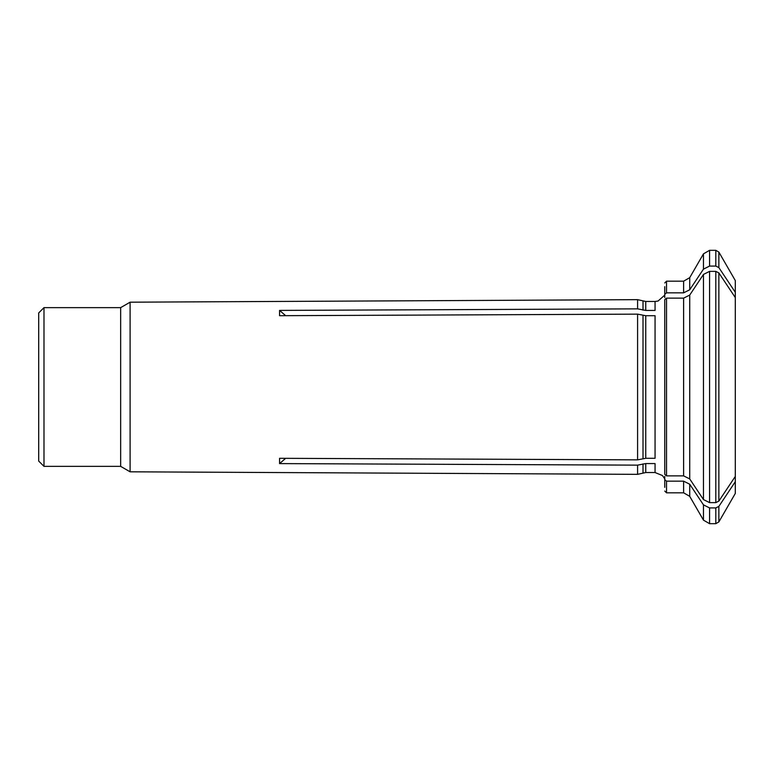<?xml version="1.0" encoding="UTF-8"?>
<svg xmlns="http://www.w3.org/2000/svg" width="774" height="774" viewBox="0 0 774 774"><rect width="100%" height="100%" fill="white"/><g stroke="black" fill="none" stroke-linecap="round" stroke-linejoin="round"><path stroke-width="1.16" d="M637.592 314.138L637.592 459.862L645.748 458.285L655.056 458.285L655.056 315.715L645.748 315.715L637.592 314.138L279.569 315.695L279.569 310.403L285.645 315.666M683.616 475.875L666.52 475.875L664.76 474.346L664.76 299.654L666.52 298.125L683.616 298.125L683.616 475.875L689.721 478.932A164618.026 142563.399 -0 0 0 703.469 499.569L709.574 502.626L715.815 502.626L718.862 501.097A160577.107 139063.854 -0 0 0 735.3 476.426L735.3 493.444L718.862 521.908L718.862 506.389A160577.107 139063.854 -0 0 0 735.3 481.718M703.469 499.569L703.469 274.431A164618.026 142563.399 0 0 0 689.721 295.068L683.616 298.125M703.469 274.431L709.574 271.374L715.815 271.374L718.862 272.903A160577.107 139063.854 -0 0 1 735.3 297.574L735.3 476.426M130.1 471.811L130.1 302.189L120.657 307.636L120.657 466.364L130.1 471.811L637.592 474.346L637.592 465.145L645.748 463.578L655.056 463.578L655.056 472.537L645.748 472.537L637.592 474.346M120.657 466.364L43.992 466.364L43.992 307.636L120.657 307.636M43.992 466.364L38.7 461.072L38.7 312.928L43.992 307.636M664.76 476.426L664.76 479.638L666.52 481.167L683.616 481.167L683.616 492.815L666.52 492.815L666.52 481.167M664.76 487.339L664.76 479.638M689.721 289.776L683.616 292.833L683.616 281.185L689.721 277.663L689.721 289.776A164618.035 142563.399 0 0 1 703.469 269.139L709.574 266.082L715.815 266.082L715.815 250.321L718.862 252.092L735.3 280.556L735.3 297.574M715.815 266.082L718.862 267.611A160577.107 139063.854 0 0 1 735.3 292.282M664.76 297.574L664.76 286.661M664.76 294.362L666.52 292.833L683.616 292.833M645.748 301.463L637.592 299.654L637.592 308.855L645.748 310.422L655.056 310.422L655.056 301.463L645.748 301.463L645.748 310.422M683.616 481.167L689.721 484.224A164618.026 142563.399 0 0 0 703.469 504.861L709.574 507.918L715.815 507.918L718.862 506.389M637.592 459.862L279.569 458.305L279.569 463.597L285.645 458.334M637.592 308.855L279.569 310.403M637.592 465.145L279.569 463.597M643.01 463.887L643.01 472.895M645.748 463.578L645.748 472.537M715.815 271.374L715.815 502.626M718.862 272.903L718.862 501.097M709.574 502.626L709.574 271.374M666.52 475.875L666.52 298.125M689.721 295.068L689.721 478.932M643.01 315.405L643.01 458.595M645.748 315.715L645.748 458.285M718.862 252.092L718.862 267.611M703.469 269.139L703.469 253.853L709.574 250.321L709.574 266.082M666.52 292.833L666.52 281.185L664.76 282.955M643.01 301.105L643.01 310.113M715.815 507.918L715.815 523.679L718.862 521.908M689.721 484.224L689.721 496.337L703.469 520.147L703.469 504.861M703.469 520.147L709.574 523.679L709.574 507.918M655.056 301.463L658.055 301.038L664.76 295.117M683.616 281.185L666.52 281.185M683.616 492.815L689.721 496.337M715.815 523.679L709.574 523.679M689.721 277.663L703.469 253.853M715.815 250.321L709.574 250.321M666.52 492.815L664.76 491.045M130.1 302.189L637.592 299.654M655.056 472.537L662.447 475.536L664.76 478.883"/></g></svg>
